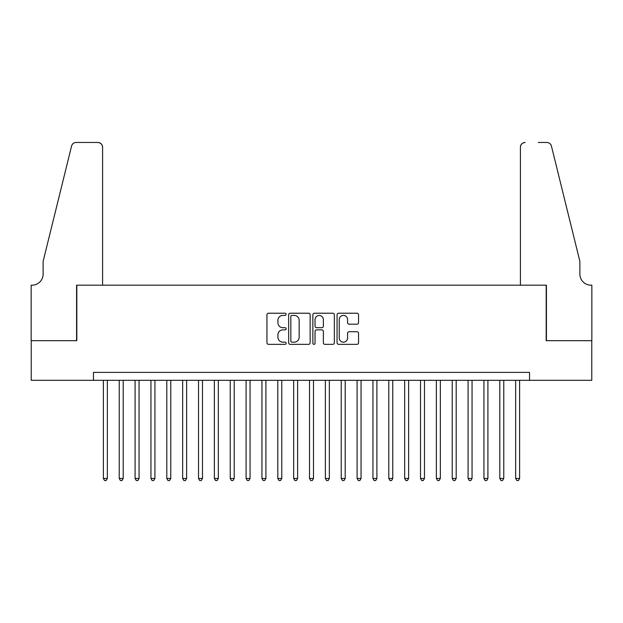 <?xml version="1.0" encoding="UTF-8"?>
<svg xmlns="http://www.w3.org/2000/svg" width="623" height="623" viewBox="0 0 623 623"><rect width="100%" height="100%" fill="white"/><g stroke="black" fill="none" stroke-linecap="round" stroke-linejoin="round"><path stroke-width="0.93" d="M286.128 314.311A1.09 1.09 0 0 0 285.038 313.221L268.505 313.221A1.558 1.558 0 0 0 266.948 314.779L266.948 342.79A1.558 1.558 0 0 0 268.505 344.348L285.038 344.348A1.09 1.09 0 0 0 286.128 343.257A1.09 1.09 0 0 0 285.038 342.167L282.897 342.167A4.984 4.984 0 0 1 277.92 337.191L277.92 334.855A4.984 4.984 0 0 1 282.897 329.871L285.038 329.871A1.09 1.09 0 0 0 286.128 328.78A1.09 1.09 0 0 0 285.038 327.698L282.897 327.698A4.984 4.984 0 0 1 277.92 322.714L277.92 320.378A4.984 4.984 0 0 1 282.897 315.402L285.038 315.402A1.09 1.09 0 0 0 286.128 314.311M356.987 324.194A1.558 1.558 0 0 0 358.544 322.636L358.544 314.779A1.558 1.558 0 0 0 356.987 313.221L338.624 313.221A1.558 1.558 0 0 0 337.066 314.779L337.066 342.79A1.558 1.558 0 0 0 338.624 344.348L356.987 344.348A1.558 1.558 0 0 0 358.544 342.79L358.544 333.297A1.558 1.558 0 0 0 356.987 331.74L349.129 331.74A1.558 1.558 0 0 0 347.572 333.297L347.572 338.009A4.166 4.166 0 0 1 343.405 342.167A4.166 4.166 0 0 1 339.247 338.009L339.247 319.56A4.166 4.166 0 0 1 343.405 315.402A4.166 4.166 0 0 1 347.572 319.56L347.572 322.636A1.558 1.558 0 0 0 349.129 324.194L356.987 324.194M93.466 380.318L31.228 380.318L31.228 340.68L76.816 340.68L76.816 285.178L546.184 285.178L546.184 340.68L591.772 340.68L591.772 380.318L529.534 380.318L529.534 372.39L93.466 372.39L93.466 380.318L529.534 380.318M310.137 314.779A1.558 1.558 0 0 0 308.58 313.221L290.217 313.221A1.558 1.558 0 0 0 288.659 314.779L288.659 342.79A1.558 1.558 0 0 0 290.217 344.348L308.58 344.348A1.558 1.558 0 0 0 310.137 342.79L310.137 314.779M314.42 313.221L332.783 313.221A1.558 1.558 0 0 1 334.341 314.779L334.341 342.79A1.558 1.558 0 0 1 332.783 344.348L324.926 344.348A1.558 1.558 0 0 1 323.368 342.79L323.368 331.428A1.558 1.558 0 0 0 321.811 329.871L316.601 329.871A1.558 1.558 0 0 0 315.043 331.428L315.043 343.257A1.09 1.09 0 0 1 313.953 344.348A1.09 1.09 0 0 1 312.863 343.257L312.863 314.779A1.558 1.558 0 0 1 314.42 313.221M291.93 315.402A1.09 1.09 0 0 0 290.84 316.492L290.84 341.077A1.09 1.09 0 0 0 291.93 342.167L294.181 342.167A4.984 4.984 0 0 0 299.165 337.191L299.165 320.378A4.984 4.984 0 0 0 294.181 315.402L291.93 315.402M323.368 319.638A4.166 4.166 0 0 0 319.202 315.479A4.166 4.166 0 0 0 315.043 319.638L315.043 326.141A1.558 1.558 0 0 0 316.601 327.698L321.811 327.698A1.558 1.558 0 0 0 323.368 326.141L323.368 319.638M103.379 380.318L103.379 478.472L107.343 478.472L107.343 380.318M107.343 478.472L106.151 480.535L104.571 480.535L103.379 478.472M102.585 285.178L102.585 147.223A4.758 4.758 0 0 0 97.827 142.465L76.185 142.465A4.758 4.758 0 0 0 71.567 146.086L43.119 261.395L43.119 274.081A11.097 11.097 0 0 1 32.022 285.178L31.15 285.178L31.15 340.68L76.582 340.68L76.582 285.178L102.585 285.178L102.585 147.223C102.281 144.357 100.7 142.768 97.827 142.465L84.666 142.465M71.567 146.086C72.774 143.477 72.774 143.477 71.567 146.086C72.774 143.477 72.774 143.477 71.567 146.086M43.119 274.081A11.097 11.097 0 0 1 32.022 285.178M520.415 285.178L520.415 147.223L520.415 285.178L546.418 285.178L546.418 340.68L591.85 340.68L591.85 285.178L590.978 285.178A11.097 11.097 0 0 1 579.881 274.081A11.097 11.097 0 0 0 590.978 285.178M571.159 226.032L551.433 146.086L579.881 261.395L579.881 274.081M538.334 142.465L546.815 142.465A4.758 4.758 0 0 1 551.433 146.086C550.226 143.477 550.226 143.477 551.433 146.086C550.226 143.477 550.226 143.477 551.433 146.086M525.173 142.465A4.758 4.758 0 0 0 520.415 147.223C520.719 144.357 522.3 142.768 525.173 142.465M119.234 380.318L119.234 478.472L123.198 478.472L123.198 380.318M123.198 478.472L122.007 480.535L120.426 480.535L119.234 478.472M135.09 380.318L135.09 478.472L139.054 478.472L139.054 380.318M139.054 478.472L137.87 480.535L136.281 480.535L135.09 478.472M150.945 380.318L150.945 478.472L154.917 478.472L154.917 380.318M154.917 478.472L153.725 480.535L152.137 480.535L150.945 478.472M166.808 380.318L166.808 478.472L170.772 478.472L170.772 380.318M170.772 478.472L169.581 480.535L167.992 480.535L166.808 478.472M182.664 380.318L182.664 478.472L186.627 478.472L186.627 380.318M186.627 478.472L185.436 480.535L183.855 480.535L182.664 478.472M198.519 380.318L198.519 478.472L202.483 478.472L202.483 380.318M202.483 478.472L201.291 480.535L199.71 480.535L198.519 478.472M214.374 380.318L214.374 478.472L218.338 478.472L218.338 380.318M218.338 478.472L217.154 480.535L215.566 480.535L214.374 478.472M230.23 380.318L230.23 478.472L234.201 478.472L234.201 380.318M234.201 478.472L233.01 480.535L231.421 480.535L230.23 478.472M246.093 380.318L246.093 478.472L250.057 478.472L250.057 380.318M250.057 478.472L248.865 480.535L247.276 480.535L246.093 478.472M261.948 380.318L261.948 478.472L265.912 478.472L265.912 380.318M265.912 478.472L264.72 480.535L263.14 480.535L261.948 478.472M277.803 380.318L277.803 478.472L281.767 478.472L281.767 380.318M281.767 478.472L280.576 480.535L278.995 480.535L277.803 478.472M293.659 380.318L293.659 478.472L297.623 478.472L297.623 380.318M297.623 478.472L296.439 480.535L294.85 480.535L293.659 478.472M309.514 380.318L309.514 478.472L313.486 478.472L313.486 380.318M313.486 478.472L312.294 480.535L310.706 480.535L309.514 478.472M325.377 380.318L325.377 478.472L329.341 478.472L329.341 380.318M329.341 478.472L328.15 480.535L326.561 480.535L325.377 478.472M341.233 380.318L341.233 478.472L345.197 478.472L345.197 380.318M345.197 478.472L344.005 480.535L342.424 480.535L341.233 478.472M357.088 380.318L357.088 478.472L361.052 478.472L361.052 380.318M361.052 478.472L359.86 480.535L358.28 480.535L357.088 478.472M372.943 380.318L372.943 478.472L376.907 478.472L376.907 380.318M376.907 478.472L375.724 480.535L374.135 480.535L372.943 478.472M388.799 380.318L388.799 478.472L392.77 478.472L392.77 380.318M392.77 478.472L391.579 480.535L389.99 480.535L388.799 478.472M404.662 380.318L404.662 478.472L408.626 478.472L408.626 380.318M408.626 478.472L407.434 480.535L405.846 480.535L404.662 478.472M420.517 380.318L420.517 478.472L424.481 478.472L424.481 380.318M424.481 478.472L423.29 480.535L421.709 480.535L420.517 478.472M436.373 380.318L436.373 478.472L440.336 478.472L440.336 380.318M440.336 478.472L439.145 480.535L437.564 480.535L436.373 478.472M452.228 380.318L452.228 478.472L456.192 478.472L456.192 380.318M456.192 478.472L455.008 480.535L453.419 480.535L452.228 478.472M468.083 380.318L468.083 478.472L472.055 478.472L472.055 380.318M472.055 478.472L470.863 480.535L469.275 480.535L468.083 478.472M483.946 380.318L483.946 478.472L487.91 478.472L487.91 380.318M487.91 478.472L486.719 480.535L485.13 480.535L483.946 478.472M499.802 380.318L499.802 478.472L503.766 478.472L503.766 380.318M503.766 478.472L502.574 480.535L500.993 480.535L499.802 478.472M515.657 380.318L515.657 478.472L519.621 478.472L519.621 380.318M519.621 478.472L518.429 480.535L516.849 480.535L515.657 478.472"/></g></svg>
